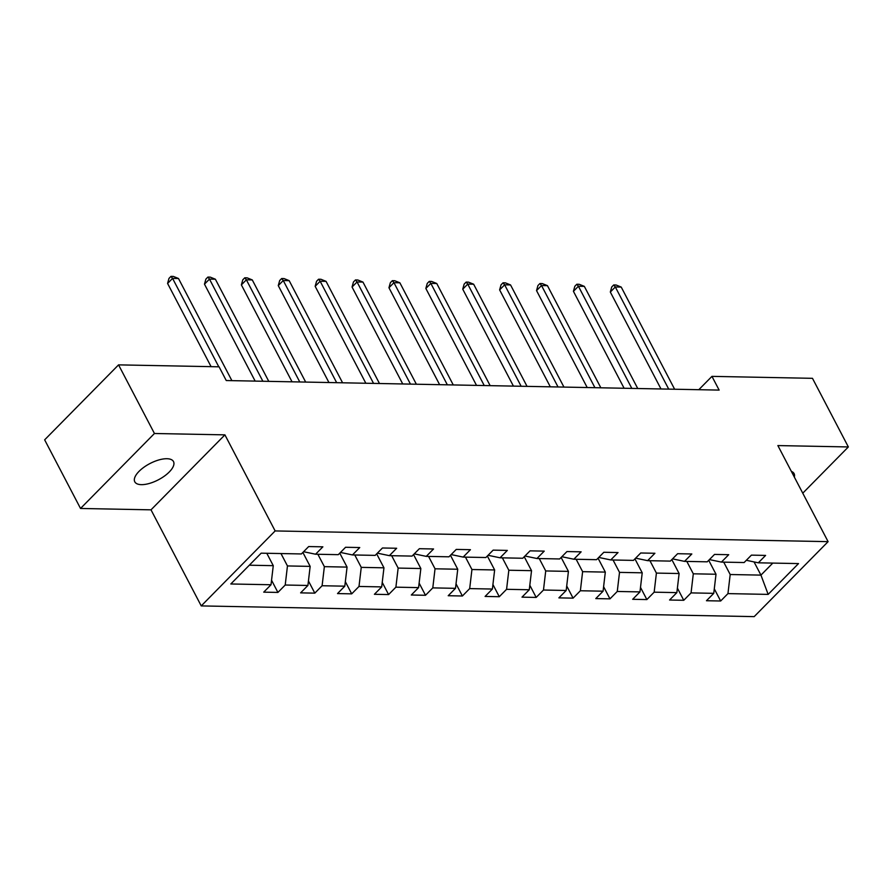 <?xml version="1.0" encoding="UTF-8"?>
<svg xmlns="http://www.w3.org/2000/svg" width="893" height="893" viewBox="0 0 893 893"><rect width="100%" height="100%" fill="white"/><g stroke="black" fill="none" stroke-linecap="round" stroke-linejoin="round"><path stroke-width="1.34" d="M166.924 458.723A21.834 9.164 152.4 0 0 143.907 467.251A21.834 9.164 152.4 0 0 134.787 481.807A21.834 9.164 152.4 0 0 141.362 484.653A21.834 9.164 152.4 0 0 164.368 476.125A21.834 9.164 152.4 0 0 173.499 461.569A21.834 9.164 152.4 0 0 166.924 458.723M201.238 605.912L754.183 616.628L828.101 541.649L275.144 530.933L201.238 605.912L151.006 509.836L224.913 434.858L154.444 433.496L80.526 508.463L151.006 509.836M80.526 508.463L44.65 439.836L118.557 364.869L154.444 433.496M746.325 560.302L758.313 562.813L765.602 555.413L751.415 555.133L744.126 562.534L721.421 562.099L728.71 554.698L714.523 554.419L707.234 561.82L684.529 561.373L691.818 553.984L677.62 553.705L670.33 561.105L647.626 560.659L654.915 553.269L640.727 552.99L633.438 560.391L610.734 559.944L618.023 552.555L603.835 552.276L596.546 559.677L573.842 559.23L581.131 551.841L566.943 551.561L559.643 558.962L536.939 558.516L544.239 551.126L530.04 550.847L522.751 558.248L500.047 557.801L507.336 550.412L493.148 550.133L485.859 557.522L463.154 557.087L470.444 549.686L456.256 549.418L448.967 556.808L426.262 556.372L433.551 548.972L419.364 548.704L412.064 556.093L389.359 555.658L396.659 548.257L382.461 547.989L375.172 555.379L352.467 554.944L359.756 547.543L345.569 547.275L338.28 554.665L315.575 554.229L322.864 546.829L308.677 546.561L301.387 553.95L261.18 553.169L230.818 583.977L271.014 584.748L263.725 592.148L277.913 592.427L271.55 580.238M758.313 562.813L798.521 563.583L768.159 594.392L727.951 593.611L720.662 601L714.288 588.822M277.913 592.427L285.213 585.027L307.918 585.462L300.617 592.863L314.816 593.142L322.105 585.741L344.81 586.176L337.521 593.577L351.708 593.856L358.997 586.455L381.702 586.902L374.413 594.291L388.6 594.571L395.889 587.17L418.594 587.616L411.305 595.006L425.503 595.285L432.792 587.884L455.497 588.331L448.208 595.72L462.395 595.999L469.685 588.599L492.389 589.045L485.1 596.435L499.287 596.714L506.577 589.313L529.281 589.76L521.992 597.149L536.18 597.428L543.48 590.027L566.184 590.474L558.884 597.875L573.083 598.143L580.372 590.753L603.076 591.188L595.787 598.589L609.975 598.857L617.264 591.467L639.968 591.903L632.679 599.303L646.867 599.571L654.156 592.182L676.861 592.617L669.571 600.018L683.759 600.286L691.059 592.896L713.764 593.332L706.463 600.732L720.662 601M118.557 364.869L219.075 366.811L226.253 380.541L719.133 390.096L711.955 376.366L698.817 389.694M708.718 560.302L716.007 574.244L693.303 573.808L686.829 561.418M709.433 559.587L721.421 562.099M713.764 593.332L716.007 574.244M691.059 592.896L693.303 573.808M671.826 559.587L679.115 573.529L656.411 573.094L649.937 560.704M672.541 558.873L684.529 561.373M676.861 592.617L679.115 573.529M654.156 592.182L656.411 573.094M634.934 558.873L642.223 572.815L619.519 572.38L613.045 559.989M635.637 558.158L647.626 560.659M639.968 591.903L642.223 572.815M617.264 591.467L619.519 572.38M598.031 558.158L605.32 572.1L582.616 571.665L576.141 559.275M598.745 557.433L610.734 559.944M603.076 591.188L605.32 572.1M580.372 590.753L582.616 571.665M561.139 557.444L568.428 571.386L545.723 570.951L539.249 558.56M561.853 556.719L573.842 559.23M566.184 590.474L568.428 571.386M543.48 590.027L545.723 570.951M524.247 556.73L531.536 570.672L508.831 570.236L502.357 557.846M524.961 556.004L536.939 558.516M529.281 589.76L531.536 570.672M506.577 589.313L508.831 570.236M487.355 556.015L494.644 569.957L471.939 569.522L465.465 557.132M488.058 555.29L500.047 557.801M492.389 589.045L494.644 569.957M469.685 588.599L471.939 569.522M450.452 555.301L457.741 569.243L435.036 568.796L428.562 556.417M451.166 554.575L463.154 557.087M455.497 588.331L457.741 569.243M432.792 587.884L435.036 568.796M413.559 554.586L420.849 568.528L398.144 568.082L391.67 555.703M414.274 553.861L426.262 556.372M418.594 587.616L420.849 568.528M395.889 587.17L398.144 568.082M376.667 553.872L383.957 567.814L361.252 567.368L354.778 554.988M377.371 553.147L389.359 555.658M381.702 586.902L383.957 567.814M358.997 586.455L361.252 567.368M339.775 553.158L347.064 567.1L324.36 566.653L317.875 554.274M340.479 552.432L352.467 554.944M344.81 586.176L347.064 567.1M322.105 585.741L324.36 566.653M302.872 552.443L310.161 566.385L287.457 565.939L280.982 553.56M303.587 551.718L315.575 554.229M307.918 585.462L310.161 566.385M285.213 585.027L287.457 565.939M266.795 553.28L273.269 565.671L249.314 565.202M271.014 584.748L273.269 565.671M802.762 493.182L848.35 446.946L812.474 378.319L711.955 376.366M848.35 446.946L777.87 445.574L828.101 541.649M224.913 434.858L275.144 530.933M754.038 561.909L760.948 575.114L772.802 563.092M723.721 562.144L730.195 574.523L760.948 575.114L768.159 594.392M727.951 593.611L730.195 574.523M314.816 593.142L308.442 580.952M351.708 593.856L345.345 581.678M388.6 594.571L382.237 582.392M425.503 595.285L419.13 583.107M462.395 595.999L456.022 583.821M499.287 596.714L492.925 584.535M536.18 597.428L529.817 585.25M573.083 598.143L566.709 585.964M609.975 598.857L603.601 586.679M646.867 599.571L640.504 587.393M683.759 600.286L677.396 588.107M794.346 477.096A21.834 9.164 152.4 0 0 794.089 473.603A21.834 9.164 152.4 0 0 791.365 471.392M218.796 366.811L172.572 278.393L178.488 278.504L231.89 380.641M211.083 366.655L167.583 283.449L172.572 278.393L170.987 276.372L173.354 276.417L178.488 278.504M167.583 283.449L168.989 278.404L170.987 276.372M262.866 381.244L209.475 279.107L215.38 279.219L268.782 381.367M255.152 381.099L204.475 284.164L209.475 279.107L207.879 277.087L210.246 277.131L215.38 279.219M204.475 284.164L205.881 279.118L207.879 277.087M299.769 381.958L246.368 279.822L252.284 279.933L305.674 382.081M292.044 381.813L241.378 284.889L246.368 279.822L244.771 277.801L247.138 277.846L252.284 279.933M241.378 284.889L242.784 279.833L244.771 277.801M336.661 382.673L283.26 280.536L289.176 280.648L342.577 382.796M328.937 382.528L278.27 285.604L283.26 280.536L281.675 278.516L284.041 278.56L289.176 280.648M278.27 285.604L279.676 280.547L281.675 278.516M373.553 383.398L320.152 281.25L326.068 281.362L379.469 383.51M365.84 383.242L315.162 286.318L320.152 281.25L318.567 279.23L320.933 279.275L326.068 281.362M315.162 286.318L316.569 281.262L318.567 279.23M410.456 384.113L357.055 281.965L362.96 282.076L416.361 384.224M402.732 383.957L352.054 287.033L357.055 281.965L355.459 279.944L357.825 280L362.96 282.076M352.054 287.033L353.461 281.976L355.459 279.944M447.348 384.827L393.947 282.679L399.863 282.791L453.264 384.939M439.624 384.671L388.957 287.747L393.947 282.679L392.362 280.67L394.717 280.715L399.863 282.791M388.957 287.747L390.364 282.69L392.362 280.67M484.24 385.542L430.839 283.394L436.755 283.505L490.157 385.653M476.516 385.385L425.849 288.461L430.839 283.394L429.254 281.384L431.62 281.429L436.755 283.505M425.849 288.461L427.256 283.405L429.254 281.384M521.132 386.256L467.742 284.108L473.647 284.22L527.049 386.368M513.419 386.1L462.741 289.176L467.742 284.108L466.146 282.099L468.512 282.143L473.647 284.22M462.741 289.176L464.148 284.119L466.146 282.099M558.036 386.97L504.634 284.822L510.539 284.934L563.941 387.082M550.311 386.814L499.634 289.89L504.634 284.822L503.038 282.813L505.405 282.858L510.539 284.934M499.634 289.89L501.04 284.834L503.038 282.813M594.928 387.685L541.526 285.537L547.442 285.66L600.844 387.796M587.203 387.54L536.537 290.605L541.526 285.537L539.941 283.527L542.308 283.572L547.442 285.66M536.537 290.605L537.943 285.548L539.941 283.527M631.82 388.399L578.418 286.251L584.335 286.374L637.736 388.511M624.107 388.254L573.429 291.319L578.418 286.251L576.833 284.242L579.2 284.287L584.335 286.374M573.429 291.319L574.835 286.262L576.833 284.242M668.712 389.114L615.322 286.966L621.227 287.088L674.628 389.225M660.999 388.968L610.321 292.033L615.322 286.966L613.725 284.956L616.092 285.001L621.227 287.088M610.321 292.033L611.727 286.977L613.725 284.956"/></g></svg>
